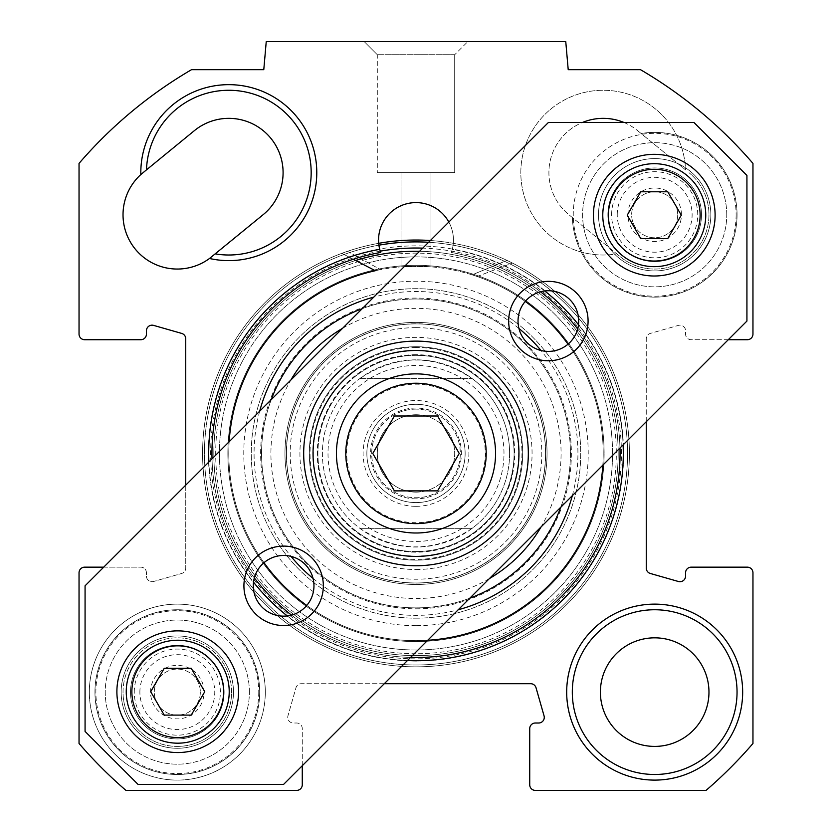 <?xml version="1.0" encoding="UTF-8"?>
<svg xmlns="http://www.w3.org/2000/svg" width="832" height="832" viewBox="0 0 832 832"><rect width="100%" height="100%" fill="white"/><g stroke="black" fill="none" stroke-linecap="round" stroke-linejoin="round"><path stroke-width="0.62" stroke-dasharray="4.16 3.12" d="M677.695 214.76A23.015 23.015 0 0 1 643.167 234.697A23.015 23.015 0 0 1 643.167 194.823A23.015 23.015 0 0 1 677.695 214.76A23.015 23.015 0 0 0 643.167 194.823A23.015 23.015 0 0 0 643.167 234.697A23.015 23.015 0 0 0 677.695 214.76M681.439 214.76A26.759 26.759 0 0 0 641.295 191.589A26.759 26.759 0 0 0 641.295 237.931A26.759 26.759 0 0 0 681.439 214.76M611.624 214.76A43.056 43.056 0 0 1 676.208 177.476A43.056 43.056 0 0 1 676.208 252.044A43.056 43.056 0 0 1 611.624 214.76M607.88 214.76A46.8 46.8 0 0 1 678.08 174.231A46.8 46.8 0 0 1 678.08 255.289A46.8 46.8 0 0 1 607.88 214.76A46.8 46.8 0 0 1 678.08 174.231A46.8 46.8 0 0 1 678.08 255.289A46.8 46.8 0 0 1 607.88 214.76M617.24 214.76A37.44 37.44 0 0 1 673.4 182.333A37.44 37.44 0 0 1 673.4 247.187A37.44 37.44 0 0 1 617.24 214.76M200.335 692.12A23.015 23.015 0 0 1 165.807 712.057A23.015 23.015 0 0 1 165.807 672.183A23.015 23.015 0 0 1 200.335 692.12A23.015 23.015 0 0 0 165.807 672.183A23.015 23.015 0 0 0 165.807 712.057A23.015 23.015 0 0 0 200.335 692.12M204.079 692.12A26.759 26.759 0 0 0 163.935 668.949A26.759 26.759 0 0 0 163.935 715.291A26.759 26.759 0 0 0 204.079 692.12M134.264 692.12A43.056 43.056 0 0 1 198.848 654.836A43.056 43.056 0 0 1 198.848 729.404A43.056 43.056 0 0 1 134.264 692.12M130.52 692.12A46.8 46.8 0 0 1 200.72 651.591A46.8 46.8 0 0 1 200.72 732.649A46.8 46.8 0 0 1 130.52 692.12A46.8 46.8 0 0 1 200.72 651.591A46.8 46.8 0 0 1 200.72 732.649A46.8 46.8 0 0 1 130.52 692.12M139.88 692.12A37.44 37.44 0 0 1 196.04 659.693A37.44 37.44 0 0 1 196.04 724.547A37.44 37.44 0 0 1 139.88 692.12M624.042 122.512A54.288 54.288 0 0 1 637.582 130.624L641.118 133.515A82.368 82.368 0 0 1 736.445 204.766A82.368 82.368 0 0 1 661.076 296.878A82.368 82.368 0 0 1 572.364 217.547A82.368 82.368 0 0 0 661.076 296.878A82.368 82.368 0 0 0 736.445 204.766A82.368 82.368 0 0 0 641.118 133.515L685.516 169.853A82.368 82.368 0 0 0 596.804 90.522A82.368 82.368 0 0 0 521.435 182.634A82.368 82.368 0 0 0 616.762 253.885L620.298 256.776A54.288 54.288 0 0 0 696.696 249.142A54.288 54.288 0 0 0 689.062 172.744A54.288 54.288 0 0 1 696.696 249.142A54.288 54.288 0 0 1 620.298 256.776L568.818 214.656A54.288 54.288 0 0 1 582.358 122.512M637.582 130.624L685.516 169.853A82.368 82.368 0 0 0 596.804 90.522A82.368 82.368 0 0 0 521.435 182.634A82.368 82.368 0 0 0 616.762 253.885L568.818 214.656A54.288 54.288 0 0 1 561.184 138.258A54.288 54.288 0 0 1 637.582 130.624M103.719 567.164L140.816 567.164A5.616 5.616 0 0 1 146.432 572.78L146.432 576.098A5.616 5.616 0 0 0 153.587 581.495L181.667 573.477A5.616 5.616 0 0 0 185.744 568.079L185.744 485.139M384.301 683.696L301.361 683.696A5.616 5.616 0 0 0 295.963 687.773L287.945 715.853A5.616 5.616 0 0 0 293.342 723.008L296.66 723.008A5.616 5.616 0 0 1 302.276 728.624L302.276 765.721M728.281 339.716L691.184 339.716A5.616 5.616 0 0 1 685.568 334.1L685.568 330.782A5.616 5.616 0 0 0 678.413 325.385L650.333 333.403A5.616 5.616 0 0 0 646.256 338.801L646.256 421.741M208.884 461.999A207.293 207.293 0 0 0 253.51 582.15M287.29 615.93A207.293 207.293 0 0 0 407.441 660.556M623.116 444.881A207.293 207.293 0 0 0 578.49 324.73M544.71 290.95A207.293 207.293 0 0 0 452.265 249.35A37.44 37.44 0 0 0 416 202.592A37.44 37.44 0 0 0 379.735 249.35L380.682 252.47A37.44 37.44 0 0 1 378.914 245.18L378.706 243.318A37.44 37.44 0 0 1 416 202.592A37.44 37.44 0 0 1 453.294 243.318L453.086 245.18A37.44 37.44 0 0 1 451.318 252.47L452.265 249.35A207.293 207.293 0 0 1 589.139 567.424A207.293 207.293 0 0 1 242.861 567.424A207.293 207.293 0 0 1 379.735 249.35M448.833 222.05A37.44 37.44 0 0 1 452.265 249.35L451.318 252.47A204.048 204.048 0 0 1 586.498 565.531A204.048 204.048 0 0 1 245.502 565.531A204.048 204.048 0 0 1 380.682 252.47A204.048 204.048 0 0 0 245.502 565.531A204.048 204.048 0 0 0 586.498 565.531A204.048 204.048 0 0 0 451.318 252.47A204.048 204.048 0 0 1 540.488 291.762M265.304 692.12A87.984 87.984 0 0 0 133.328 615.919A87.984 87.984 0 0 0 133.328 768.321A87.984 87.984 0 0 0 265.304 692.12M259.688 692.12A82.368 82.368 0 0 0 136.136 620.786A82.368 82.368 0 0 0 136.136 763.454A82.368 82.368 0 0 0 259.688 692.12A82.368 82.368 0 0 1 136.136 763.454A82.368 82.368 0 0 1 136.136 620.786A82.368 82.368 0 0 1 259.688 692.12M231.608 692.12A54.288 54.288 0 0 0 177.32 637.832A54.288 54.288 0 0 0 123.032 692.12A54.288 54.288 0 0 0 177.32 746.408A54.288 54.288 0 0 0 231.608 692.12M430.373 240.521A213.408 213.408 0 0 1 628.586 472.16A213.408 213.408 0 0 1 203.414 472.16A213.408 213.408 0 0 1 453.294 243.318A213.408 213.408 0 0 1 416 666.848A213.408 213.408 0 0 0 453.294 243.318A37.44 37.44 0 0 0 416 202.592A37.44 37.44 0 0 0 378.706 243.318A213.408 213.408 0 0 0 416 666.848A213.408 213.408 0 0 1 231.182 346.736A213.408 213.408 0 0 1 600.818 346.736A213.408 213.408 0 0 1 416 666.848A213.408 213.408 0 0 0 600.818 346.736A213.408 213.408 0 0 0 231.182 346.736A213.408 213.408 0 0 0 416 666.848A213.408 213.408 0 0 1 378.706 243.318L378.747 243.797M191.506 69.68A444.6 444.6 0 0 0 79.04 163.394L79.04 334.1A5.616 5.616 0 0 0 84.656 339.716L140.816 339.716A5.616 5.616 0 0 0 146.432 334.1L146.432 330.782A5.616 5.616 0 0 1 153.587 325.385L181.667 333.403A5.616 5.616 0 0 1 185.744 338.801L185.744 568.079A5.616 5.616 0 0 1 181.667 573.477L153.587 581.495A5.616 5.616 0 0 1 146.432 576.098L146.432 572.78A5.616 5.616 0 0 0 140.816 567.164L84.656 567.164A5.616 5.616 0 0 0 79.04 572.78L79.04 743.486A444.6 444.6 0 0 0 125.954 790.4L296.66 790.4A5.616 5.616 0 0 0 302.276 784.784L302.276 728.624A5.616 5.616 0 0 0 296.66 723.008L293.342 723.008A5.616 5.616 0 0 1 287.945 715.853L295.963 687.773A5.616 5.616 0 0 1 301.361 683.696L530.639 683.696A5.616 5.616 0 0 1 536.037 687.773L544.055 715.853A5.616 5.616 0 0 1 538.658 723.008L535.34 723.008A5.616 5.616 0 0 0 529.724 728.624L529.724 784.784A5.616 5.616 0 0 0 535.34 790.4L706.046 790.4A444.6 444.6 0 0 0 752.96 743.486L752.96 572.78A5.616 5.616 0 0 0 747.344 567.164L691.184 567.164A5.616 5.616 0 0 0 685.568 572.78L685.568 576.098A5.616 5.616 0 0 1 678.413 581.495L650.333 573.477A5.616 5.616 0 0 1 646.256 568.079L646.256 338.801A5.616 5.616 0 0 1 650.333 333.403L678.413 325.385A5.616 5.616 0 0 1 685.568 330.782L685.568 334.1A5.616 5.616 0 0 0 691.184 339.716L747.344 339.716A5.616 5.616 0 0 0 752.96 334.1L752.96 163.394A444.6 444.6 0 0 0 640.494 69.68L568.214 69.68L565.76 41.6L266.24 41.6L263.786 69.68L191.506 69.68M89.336 692.12A87.984 87.984 0 0 1 221.312 615.919A87.984 87.984 0 0 1 221.312 768.321A87.984 87.984 0 0 1 89.336 692.12M215.238 253.885A82.368 82.368 0 0 0 310.565 182.634A82.368 82.368 0 0 0 235.196 90.522A82.368 82.368 0 0 0 146.484 169.853L142.938 172.744A54.288 54.288 0 0 0 135.304 249.142A54.288 54.288 0 0 0 211.702 256.776L215.238 253.885A82.368 82.368 0 0 0 310.565 182.634A82.368 82.368 0 0 0 235.196 90.522A82.368 82.368 0 0 0 146.484 169.853L194.418 130.624A54.288 54.288 0 0 1 270.816 138.258A54.288 54.288 0 0 1 263.182 214.656L215.238 253.885A82.368 82.368 0 0 0 310.565 182.634A82.368 82.368 0 0 0 235.196 90.522A82.368 82.368 0 0 0 146.484 169.853M566.696 692.12A87.984 87.984 0 0 1 698.672 615.919A87.984 87.984 0 0 1 698.672 768.321A87.984 87.984 0 0 1 566.696 692.12M430.976 172.64L401.024 172.64L430.976 172.64L401.024 172.64L430.976 172.64L430.976 266.843L401.024 266.843L416 266.24L430.976 266.843L408.751 266.386L430.976 266.843L430.976 172.64M408.751 266.386L401.024 266.843L408.751 266.386A187.2 187.2 0 0 0 255.102 549.13A187.2 187.2 0 0 0 576.898 549.13A187.2 187.2 0 0 0 423.249 266.386A187.2 187.2 0 0 1 576.898 549.13A187.2 187.2 0 0 1 255.102 549.13A187.2 187.2 0 0 1 408.751 266.386M408.387 257.026A196.56 196.56 0 0 1 612.56 453.44A196.56 196.56 0 0 1 418.538 649.979A196.56 196.56 0 0 1 219.502 458.515A196.56 196.56 0 0 1 408.387 257.026A196.56 196.56 0 0 0 219.502 458.515A196.56 196.56 0 0 0 418.538 649.979A196.56 196.56 0 0 0 612.56 453.44A196.56 196.56 0 0 0 408.387 257.026M454.698 54.704L377.302 54.704L454.698 54.704L467.802 41.6L364.198 41.6L467.802 41.6L364.198 41.6L467.802 41.6L454.698 54.704L377.302 54.704L454.698 54.704L454.698 172.64L377.302 172.64L454.698 172.64L377.302 172.64L454.698 172.64L454.698 54.704M416 661.024A207.584 207.584 0 0 1 236.226 349.648A207.584 207.584 0 0 1 595.774 349.648A207.584 207.584 0 0 1 416 661.024M355.638 260.489A202.176 202.176 0 0 0 416 655.616A202.176 202.176 0 0 1 240.906 352.352A202.176 202.176 0 0 1 591.094 352.352A202.176 202.176 0 0 1 416 655.616A202.176 202.176 0 0 0 591.094 352.352A202.176 202.176 0 0 0 240.906 352.352A202.176 202.176 0 0 0 416 655.616A202.176 202.176 0 0 1 240.906 352.352A202.176 202.176 0 0 1 591.094 352.352A202.176 202.176 0 0 1 416 655.616A202.176 202.176 0 0 1 240.906 352.352A202.176 202.176 0 0 1 591.094 352.352A202.176 202.176 0 0 1 416 655.616A202.176 202.176 0 0 0 591.094 352.352A202.176 202.176 0 0 0 240.906 352.352A202.176 202.176 0 0 0 416 655.616A202.176 202.176 0 0 0 618.166 455.239A202.176 202.176 0 0 0 419.588 251.295M380.255 251.16A205.421 205.421 0 0 0 416 658.861A205.421 205.421 0 0 0 621.39 456.82A205.421 205.421 0 0 0 422.75 248.134M428.605 242.278A211.536 211.536 0 0 1 627.442 459.742A211.536 211.536 0 0 1 416 664.976A211.536 211.536 0 0 0 599.196 347.672A211.536 211.536 0 0 0 232.804 347.672A211.536 211.536 0 0 0 416 664.976A211.536 211.536 0 0 1 378.914 245.18A211.536 211.536 0 0 0 239.325 569.785A211.536 211.536 0 0 0 592.675 569.785A211.536 211.536 0 0 0 453.086 245.18A37.44 37.44 0 0 1 451.318 252.47A204.048 204.048 0 0 1 586.498 565.531A204.048 204.048 0 0 1 245.502 565.531A204.048 204.048 0 0 1 380.682 252.47A37.44 37.44 0 0 1 378.914 245.18A211.536 211.536 0 0 0 239.325 569.785A211.536 211.536 0 0 0 592.675 569.785A211.536 211.536 0 0 0 453.086 245.18L453.294 243.318M577.678 328.952A204.048 204.048 0 0 1 619.975 448.022M410.582 657.415A204.048 204.048 0 0 1 291.512 615.118M254.322 577.928A204.048 204.048 0 0 1 212.025 458.858M737.048 692.12A82.368 82.368 0 0 0 613.496 620.786A82.368 82.368 0 0 0 613.496 763.454A82.368 82.368 0 0 0 737.048 692.12M572.312 692.12A82.368 82.368 0 0 0 695.864 763.454A82.368 82.368 0 0 0 695.864 620.786A82.368 82.368 0 0 0 572.312 692.12A82.368 82.368 0 0 1 695.864 620.786A82.368 82.368 0 0 1 695.864 763.454A82.368 82.368 0 0 1 572.312 692.12M94.952 692.12A82.368 82.368 0 0 0 218.504 763.454A82.368 82.368 0 0 0 218.504 620.786A82.368 82.368 0 0 0 94.952 692.12A82.368 82.368 0 0 1 218.504 620.786A82.368 82.368 0 0 1 218.504 763.454A82.368 82.368 0 0 1 94.952 692.12M600.392 692.12A54.288 54.288 0 0 1 681.824 645.102A54.288 54.288 0 0 1 681.824 739.138A54.288 54.288 0 0 1 600.392 692.12M123.032 692.12A54.288 54.288 0 0 1 204.464 645.102A54.288 54.288 0 0 1 204.464 739.138A54.288 54.288 0 0 1 123.032 692.12M701.48 214.76A46.8 46.8 0 0 0 631.28 174.231A46.8 46.8 0 0 0 631.28 255.289A46.8 46.8 0 0 0 701.48 214.76A46.8 46.8 0 0 1 631.28 255.289A46.8 46.8 0 0 1 631.28 174.231A46.8 46.8 0 0 1 701.48 214.76M710.84 214.76A56.16 56.16 0 0 1 626.6 263.401A56.16 56.16 0 0 1 626.6 166.119A56.16 56.16 0 0 1 710.84 214.76A56.16 56.16 0 0 0 626.6 166.119A56.16 56.16 0 0 0 626.6 263.401A56.16 56.16 0 0 0 710.84 214.76M726.752 214.76A72.072 72.072 0 0 0 618.644 152.339A72.072 72.072 0 0 0 618.644 277.181A72.072 72.072 0 0 0 726.752 214.76A72.072 72.072 0 0 1 618.644 277.181A72.072 72.072 0 0 1 618.644 152.339A72.072 72.072 0 0 1 726.752 214.76M736.112 214.76A81.432 81.432 0 0 1 613.964 285.282A81.432 81.432 0 0 1 613.964 144.238A81.432 81.432 0 0 1 736.112 214.76A81.432 81.432 0 0 0 613.964 144.238A81.432 81.432 0 0 0 613.964 285.282A81.432 81.432 0 0 0 736.112 214.76M258.752 692.12A81.432 81.432 0 0 1 136.604 762.642A81.432 81.432 0 0 1 136.604 621.598A81.432 81.432 0 0 1 258.752 692.12A81.432 81.432 0 0 0 136.604 621.598A81.432 81.432 0 0 0 136.604 762.642A81.432 81.432 0 0 0 258.752 692.12M249.392 692.12A72.072 72.072 0 0 0 141.284 629.699A72.072 72.072 0 0 0 141.284 754.541A72.072 72.072 0 0 0 249.392 692.12A72.072 72.072 0 0 1 141.284 754.541A72.072 72.072 0 0 1 141.284 629.699A72.072 72.072 0 0 1 249.392 692.12M233.48 692.12A56.16 56.16 0 0 1 149.24 740.761A56.16 56.16 0 0 1 149.24 643.479A56.16 56.16 0 0 1 233.48 692.12A56.16 56.16 0 0 0 149.24 643.479A56.16 56.16 0 0 0 149.24 740.761A56.16 56.16 0 0 0 233.48 692.12M224.12 692.12A46.8 46.8 0 0 0 153.92 651.591A46.8 46.8 0 0 0 153.92 732.649A46.8 46.8 0 0 0 224.12 692.12A46.8 46.8 0 0 1 153.92 732.649A46.8 46.8 0 0 1 153.92 651.591A46.8 46.8 0 0 1 224.12 692.12M347.1 413.66A79.56 79.56 0 0 1 484.9 413.66A79.56 79.56 0 0 1 416 533A79.56 79.56 0 0 1 347.1 413.66M394.389 490.88L437.611 490.88L459.233 453.44L437.611 416L394.389 416L372.767 453.44L394.389 490.88M488.8 380.64A102.96 102.96 0 0 0 316.545 426.795A102.96 102.96 0 0 0 442.645 552.895A102.96 102.96 0 0 0 488.8 380.64M133.151 717.444A51.48 51.48 0 0 1 177.736 640.224A51.48 51.48 0 0 1 222.321 717.444A51.48 51.48 0 0 1 133.151 717.444M191.246 715.104L204.755 691.704L191.246 668.304L164.226 668.304L150.717 691.704L164.226 715.104L191.246 715.104M609.679 240.916A51.48 51.48 0 0 1 654.264 163.696A51.48 51.48 0 0 1 698.849 240.916A51.48 51.48 0 0 1 609.679 240.916M667.774 238.576L681.283 215.176L667.774 191.776L640.754 191.776L627.245 215.176L640.754 238.576L667.774 238.576M85.072 731.422L138.018 784.368L283.629 784.368L746.928 321.069L746.928 175.458L693.982 122.512L548.371 122.512L85.072 585.811L85.072 731.422M255.549 613.891A39.707 39.707 0 0 1 273.354 547.456A39.707 39.707 0 0 1 321.984 596.086A39.707 39.707 0 0 1 255.549 613.891M520.291 349.149A39.707 39.707 0 0 1 538.096 282.714A39.707 39.707 0 0 1 586.726 331.344A39.707 39.707 0 0 1 520.291 349.149M526.916 342.524A30.347 30.347 0 0 0 569.826 342.524A30.347 30.347 0 0 0 569.826 299.614A30.347 30.347 0 0 0 526.916 299.614A30.347 30.347 0 0 0 526.916 342.524M262.174 607.266A30.347 30.347 0 0 0 305.084 607.266A30.347 30.347 0 0 0 305.084 564.356A30.347 30.347 0 0 0 262.174 564.356A30.347 30.347 0 0 0 262.174 607.266M697.289 172.151A60.84 60.84 0 0 0 595.504 199.43A60.84 60.84 0 0 0 670.01 273.936A60.84 60.84 0 0 0 697.289 172.151M220.75 648.69A60.84 60.84 0 0 0 118.966 675.958A60.84 60.84 0 0 0 193.482 750.474A60.84 60.84 0 0 0 220.75 648.69M359.84 378.56L472.16 378.56L359.84 378.56C397.28 353.829 434.72 353.829 472.16 378.56A93.6 93.6 0 0 1 472.16 528.32L359.84 528.32L472.16 528.32C434.72 553.051 397.28 553.051 359.84 528.32A93.6 93.6 0 0 1 359.84 378.56M416 502.58A49.14 49.14 0 0 1 373.443 428.875A49.14 49.14 0 0 1 458.557 428.875A49.14 49.14 0 0 1 416 502.58A49.14 49.14 0 0 0 458.557 428.875A49.14 49.14 0 0 0 373.443 428.875A49.14 49.14 0 0 0 416 502.58A49.14 49.14 0 0 0 458.557 428.875A49.14 49.14 0 0 0 373.443 428.875A49.14 49.14 0 0 0 416 502.58M416 506.324A52.884 52.884 0 0 0 461.802 427.003A52.884 52.884 0 0 0 370.198 427.003A52.884 52.884 0 0 0 416 506.324M416 409.126A44.314 44.314 0 0 0 377.624 475.592A44.314 44.314 0 0 0 454.376 475.592A44.314 44.314 0 0 0 416 409.126A44.314 44.314 0 0 1 454.376 475.592A44.314 44.314 0 0 1 377.624 475.592A44.314 44.314 0 0 1 416 409.126M416 414.742A38.698 38.698 0 0 1 454.698 453.44A38.698 38.698 0 0 1 416 492.138A38.698 38.698 0 0 1 377.302 453.44A38.698 38.698 0 0 1 416 414.742A38.698 38.698 0 0 0 382.491 472.784A38.698 38.698 0 0 0 449.509 472.784A38.698 38.698 0 0 0 416 414.742A38.698 38.698 0 0 1 449.509 472.784A38.698 38.698 0 0 1 382.491 472.784A38.698 38.698 0 0 1 416 414.742M416 492.138A38.698 38.698 0 0 0 449.509 434.096A38.698 38.698 0 0 0 382.491 434.096A38.698 38.698 0 0 0 416 492.138M503.984 453.44A87.984 87.984 0 0 0 372.008 377.239A87.984 87.984 0 0 0 372.008 529.641A87.984 87.984 0 0 0 503.984 453.44M509.6 453.44A93.6 93.6 0 0 1 369.2 534.498A93.6 93.6 0 0 1 369.2 372.382A93.6 93.6 0 0 1 509.6 453.44M525.242 301.423A187.2 187.2 0 0 0 472.139 274.851A187.2 187.2 0 0 1 564.616 567.268A187.2 187.2 0 0 1 258.201 554.164A187.2 187.2 0 0 1 375.326 270.712L341.858 253.323A213.408 213.408 0 0 0 241.498 576.285A213.408 213.408 0 0 0 579.374 590.741A213.408 213.408 0 0 0 506.969 260.395L472.139 274.851L506.969 260.395A213.408 213.408 0 0 1 579.374 590.741A213.408 213.408 0 0 1 241.498 576.285A213.408 213.408 0 0 1 341.858 253.323L353.288 259.272M229.164 441.719A187.2 187.2 0 0 0 263.983 562.682M306.758 605.457A187.2 187.2 0 0 0 427.721 640.276M602.836 465.161A187.2 187.2 0 0 0 568.017 344.198M416 583.107A129.667 129.667 0 0 0 545.667 453.44A129.667 129.667 0 0 0 416 323.773A129.667 129.667 0 0 0 286.333 453.44A129.667 129.667 0 0 0 416 583.107M416 551.533A98.093 98.093 0 0 1 317.907 453.44A98.093 98.093 0 0 1 416 355.347A98.093 98.093 0 0 1 514.093 453.44A98.093 98.093 0 0 1 416 551.533M416 560.144A106.704 106.704 0 0 0 508.404 400.088A106.704 106.704 0 0 0 323.596 400.088A106.704 106.704 0 0 0 416 560.144A106.704 106.704 0 0 1 323.596 400.088A106.704 106.704 0 0 1 508.404 400.088A106.704 106.704 0 0 1 416 560.144M416 323.898A129.542 129.542 0 0 0 303.815 518.211A129.542 129.542 0 0 0 528.185 518.211A129.542 129.542 0 0 0 416 323.898A129.542 129.542 0 0 0 303.815 518.211A129.542 129.542 0 0 0 528.185 518.211A129.542 129.542 0 0 0 416 323.898A129.542 129.542 0 0 0 303.815 518.211A129.542 129.542 0 0 0 528.185 518.211A129.542 129.542 0 0 0 416 323.898M416 327.642A125.798 125.798 0 0 1 524.94 516.339A125.798 125.798 0 0 1 307.06 516.339A125.798 125.798 0 0 1 416 327.642M416 354.702A98.738 98.738 0 0 0 330.491 502.809A98.738 98.738 0 0 0 501.509 502.809A98.738 98.738 0 0 0 416 354.702M416 359.84A93.6 93.6 0 0 0 334.942 500.24A93.6 93.6 0 0 0 497.058 500.24A93.6 93.6 0 0 0 416 359.84M416 355.347A98.093 98.093 0 0 0 331.053 502.486A98.093 98.093 0 0 0 500.947 502.486A98.093 98.093 0 0 0 416 355.347M416 584.48A131.04 131.04 0 0 0 529.485 387.92A131.04 131.04 0 0 0 302.515 387.92A131.04 131.04 0 0 0 416 584.48A131.04 131.04 0 0 1 284.96 453.44A131.04 131.04 0 0 1 416 322.4A131.04 131.04 0 0 1 547.04 453.44A131.04 131.04 0 0 1 416 584.48M416 569.504A116.064 116.064 0 0 0 516.516 395.408A116.064 116.064 0 0 0 315.484 395.408A116.064 116.064 0 0 0 416 569.504M489.434 578.562A145.08 145.08 0 0 1 290.878 380.006M342.566 328.318A145.08 145.08 0 0 1 541.122 526.874M271.232 399.662A154.44 154.44 0 0 0 469.778 598.208M560.768 507.218A154.44 154.44 0 0 0 362.222 308.672M416 607.88A154.44 154.44 0 0 0 549.744 376.22A154.44 154.44 0 0 0 282.256 376.22A154.44 154.44 0 0 0 416 607.88A154.44 154.44 0 0 0 549.744 376.22A154.44 154.44 0 0 0 282.256 376.22A154.44 154.44 0 0 0 416 607.88M380.494 269.641A187.2 187.2 0 0 0 255.424 549.661A187.2 187.2 0 0 0 561.34 571.418A187.2 187.2 0 0 0 477.152 276.515L512.387 263.037A213.408 213.408 0 0 1 575.432 595.296A213.408 213.408 0 0 1 238.098 571.303A213.408 213.408 0 0 1 347.537 251.316L380.494 269.641L347.537 251.316A213.408 213.408 0 0 0 238.098 571.303A213.408 213.408 0 0 0 575.432 595.296A213.408 213.408 0 0 0 512.387 263.037L477.152 276.515A187.2 187.2 0 0 1 561.34 571.418A187.2 187.2 0 0 1 255.424 549.661A187.2 187.2 0 0 1 380.494 269.641M416 608.816A155.376 155.376 0 0 0 550.555 375.752A155.376 155.376 0 0 0 281.445 375.752A155.376 155.376 0 0 0 416 608.816M416 618.176A164.736 164.736 0 0 0 558.667 371.072A164.736 164.736 0 0 0 273.333 371.072A164.736 164.736 0 0 0 416 618.176A164.736 164.736 0 0 1 273.333 371.072A164.736 164.736 0 0 1 558.667 371.072A164.736 164.736 0 0 1 416 618.176M416 655.616A202.176 202.176 0 0 0 591.094 352.352A202.176 202.176 0 0 0 240.906 352.352A202.176 202.176 0 0 0 416 655.616A202.176 202.176 0 0 0 591.094 352.352A202.176 202.176 0 0 0 240.906 352.352A202.176 202.176 0 0 0 416 655.616A202.176 202.176 0 0 0 591.094 352.352A202.176 202.176 0 0 0 240.906 352.352A202.176 202.176 0 0 0 416 655.616A202.176 202.176 0 0 0 591.094 352.352A202.176 202.176 0 0 0 240.906 352.352A202.176 202.176 0 0 0 416 655.616M416 653.744A200.304 200.304 0 0 1 242.528 353.288A200.304 200.304 0 0 1 589.472 353.288A200.304 200.304 0 0 1 416 653.744M416 641.576A188.136 188.136 0 0 0 578.926 359.372A188.136 188.136 0 0 0 253.074 359.372A188.136 188.136 0 0 0 416 641.576A188.136 188.136 0 0 0 578.926 359.372A188.136 188.136 0 0 0 253.074 359.372A188.136 188.136 0 0 0 416 641.576M284.96 453.44A131.04 131.04 0 0 1 481.52 339.955A131.04 131.04 0 0 1 481.52 566.925A131.04 131.04 0 0 1 284.96 453.44M213.824 453.44A202.176 202.176 0 0 1 517.088 278.346A202.176 202.176 0 0 1 517.088 628.534A202.176 202.176 0 0 1 213.824 453.44M374.442 398.029A69.264 69.264 0 0 1 485.264 453.44A69.264 69.264 0 0 1 385.029 515.393A69.264 69.264 0 0 1 374.442 398.029M416 498.836A45.396 45.396 0 0 1 376.688 430.747A45.396 45.396 0 0 1 455.312 430.747A45.396 45.396 0 0 1 416 498.836M416 347.474A105.966 105.966 0 0 0 324.23 506.428A105.966 105.966 0 0 0 507.77 506.428A105.966 105.966 0 0 0 416 347.474M416 350.74A102.7 102.7 0 0 0 327.059 504.785A102.7 102.7 0 0 0 504.941 504.785A102.7 102.7 0 0 0 416 350.74M313.071 578.438A161.928 161.928 0 0 0 458.234 609.762M572.322 495.674A161.928 161.928 0 0 0 540.998 350.511M518.929 328.442A161.928 161.928 0 0 0 373.766 297.118M259.678 411.206A161.928 161.928 0 0 0 291.002 556.369M416 625.664A172.224 172.224 0 0 1 266.854 367.328A172.224 172.224 0 0 1 565.146 367.328A172.224 172.224 0 0 1 416 625.664M401.024 172.64L401.024 266.843L401.024 172.64M377.302 54.704L364.198 41.6L377.302 54.704L377.302 172.64L377.302 54.704"/><path stroke-width="1.25" d="M185.744 485.139L185.744 338.801A5.616 5.616 0 0 0 181.667 333.403L153.587 325.385A5.616 5.616 0 0 0 146.432 330.782L146.432 334.1A5.616 5.616 0 0 1 140.816 339.716L84.656 339.716A5.616 5.616 0 0 1 79.04 334.1L79.04 163.394A444.6 444.6 0 0 1 191.506 69.68L263.786 69.68L266.24 41.6L565.76 41.6L568.214 69.68L640.494 69.68A444.6 444.6 0 0 1 752.96 163.394L752.96 334.1A5.616 5.616 0 0 1 747.344 339.716L728.281 339.716M302.276 765.721L302.276 784.784A5.616 5.616 0 0 1 296.66 790.4L125.954 790.4A444.6 444.6 0 0 1 79.04 743.486L79.04 572.78A5.616 5.616 0 0 1 84.656 567.164L103.719 567.164M646.256 421.741L646.256 568.079A5.616 5.616 0 0 0 650.333 573.477L678.413 581.495A5.616 5.616 0 0 0 685.568 576.098L685.568 572.78A5.616 5.616 0 0 1 691.184 567.164L747.344 567.164A5.616 5.616 0 0 1 752.96 572.78L752.96 743.486A444.6 444.6 0 0 1 706.046 790.4L535.34 790.4A5.616 5.616 0 0 1 529.724 784.784L529.724 728.624A5.616 5.616 0 0 1 535.34 723.008L538.658 723.008A5.616 5.616 0 0 0 544.055 715.853L536.037 687.773A5.616 5.616 0 0 0 530.639 683.696L384.301 683.696M448.833 222.05A37.44 37.44 0 0 0 379.735 249.35A207.293 207.293 0 0 0 208.884 461.999M253.51 582.15A207.293 207.293 0 0 0 287.29 615.93M407.441 660.556A207.293 207.293 0 0 0 623.116 444.881M578.49 324.73A207.293 207.293 0 0 0 544.71 290.95M582.358 122.512A54.288 54.288 0 0 1 624.042 122.512M209.498 258.482A87.984 87.984 0 0 0 315.921 184.933A87.984 87.984 0 0 0 234 84.812A87.984 87.984 0 0 0 140.837 174.554A54.288 54.288 0 0 0 135.304 249.142A54.288 54.288 0 0 0 209.498 258.482L263.182 214.656A54.288 54.288 0 0 0 270.816 138.258A54.288 54.288 0 0 0 194.418 130.624L146.484 169.853A82.368 82.368 0 0 1 235.196 90.522A82.368 82.368 0 0 1 310.565 182.634A82.368 82.368 0 0 1 215.238 253.885M742.664 692.12A87.984 87.984 0 0 0 610.688 615.919A87.984 87.984 0 0 0 610.688 768.321A87.984 87.984 0 0 0 742.664 692.12M140.837 174.554L146.484 169.853M422.75 248.134A205.421 205.421 0 0 0 380.255 251.16M428.605 242.278A211.536 211.536 0 0 0 378.914 245.18L378.706 243.318A213.408 213.408 0 0 1 430.373 240.521M540.488 291.762A204.048 204.048 0 0 1 577.678 328.952M619.975 448.022A204.048 204.048 0 0 1 410.582 657.415M291.512 615.118A204.048 204.048 0 0 1 254.322 577.928M212.025 458.858A204.048 204.048 0 0 1 380.682 252.47L379.735 249.35M737.048 692.12A82.368 82.368 0 0 1 613.496 763.454A82.368 82.368 0 0 1 613.496 620.786A82.368 82.368 0 0 1 737.048 692.12M708.968 692.12A54.288 54.288 0 0 0 654.68 637.832A54.288 54.288 0 0 0 600.392 692.12A54.288 54.288 0 0 0 654.68 746.408A54.288 54.288 0 0 0 708.968 692.12M164.226 715.104L150.717 691.704L164.226 668.304L191.246 668.304L204.755 691.704L191.246 715.104L164.226 715.104M640.754 238.576L627.245 215.176L640.754 191.776L667.774 191.776L681.283 215.176L667.774 238.576L640.754 238.576M347.1 413.66A79.56 79.56 0 0 0 416 533A79.56 79.56 0 0 0 484.9 413.66A79.56 79.56 0 0 0 347.1 413.66M372.767 453.44L394.389 416L437.611 416L459.233 453.44L437.611 490.88L394.389 490.88L372.767 453.44M133.151 717.444A51.48 51.48 0 0 0 222.321 717.444A51.48 51.48 0 0 0 177.736 640.224A51.48 51.48 0 0 0 133.151 717.444M609.679 240.916A51.48 51.48 0 0 0 698.849 240.916A51.48 51.48 0 0 0 654.264 163.696A51.48 51.48 0 0 0 609.679 240.916M569.826 299.614A30.347 30.347 0 0 1 556.223 350.376A30.347 30.347 0 0 1 519.064 313.217A30.347 30.347 0 0 1 569.826 299.614M305.084 564.356A30.347 30.347 0 0 1 291.481 615.118A30.347 30.347 0 0 1 254.322 577.959A30.347 30.347 0 0 1 305.084 564.356M488.8 380.64A102.96 102.96 0 0 1 442.645 552.895A102.96 102.96 0 0 1 316.545 426.795A102.96 102.96 0 0 1 488.8 380.64M495.425 374.015A112.32 112.32 0 0 0 307.507 424.372A112.32 112.32 0 0 0 445.068 561.933A112.32 112.32 0 0 0 495.425 374.015M85.072 585.811L548.371 122.512L693.982 122.512L746.928 175.458L746.928 321.069L283.629 784.368L138.018 784.368L85.072 731.422L85.072 585.811M576.451 292.989A39.707 39.707 0 0 0 510.016 310.794A39.707 39.707 0 0 0 558.646 359.424A39.707 39.707 0 0 0 576.451 292.989M220.75 648.69A60.84 60.84 0 0 1 193.482 750.474A60.84 60.84 0 0 1 118.966 675.958A60.84 60.84 0 0 1 220.75 648.69M697.289 172.151A60.84 60.84 0 0 1 670.01 273.936A60.84 60.84 0 0 1 595.504 199.43A60.84 60.84 0 0 1 697.289 172.151M311.709 557.731A39.707 39.707 0 0 0 245.274 575.536A39.707 39.707 0 0 0 293.904 624.166A39.707 39.707 0 0 0 311.709 557.731M353.288 259.272L375.326 270.712A187.2 187.2 0 0 0 229.164 441.719M263.983 562.682A187.2 187.2 0 0 0 306.758 605.457M427.721 640.276A187.2 187.2 0 0 0 602.836 465.161M568.017 344.198A187.2 187.2 0 0 0 525.242 301.423M290.878 380.006A145.08 145.08 0 0 1 342.566 328.318M541.122 526.874A145.08 145.08 0 0 1 489.434 578.562M469.778 598.208A154.44 154.44 0 0 0 560.768 507.218M362.222 308.672A154.44 154.44 0 0 0 271.232 399.662M419.588 251.295A202.176 202.176 0 0 0 355.638 260.489M138.018 714.636A45.864 45.864 0 0 1 177.736 645.84A45.864 45.864 0 0 1 217.454 714.636A45.864 45.864 0 0 1 138.018 714.636M614.546 238.108A45.864 45.864 0 0 1 654.264 169.312A45.864 45.864 0 0 1 693.982 238.108A45.864 45.864 0 0 1 614.546 238.108M355.202 418.34A70.2 70.2 0 0 1 476.798 418.34A70.2 70.2 0 0 1 416 523.64A70.2 70.2 0 0 1 355.202 418.34M458.234 609.762A161.928 161.928 0 0 0 572.322 495.674M540.998 350.511A161.928 161.928 0 0 0 518.929 328.442M373.766 297.118A161.928 161.928 0 0 0 259.678 411.206M291.002 556.369A161.928 161.928 0 0 0 313.071 578.438"/></g></svg>
